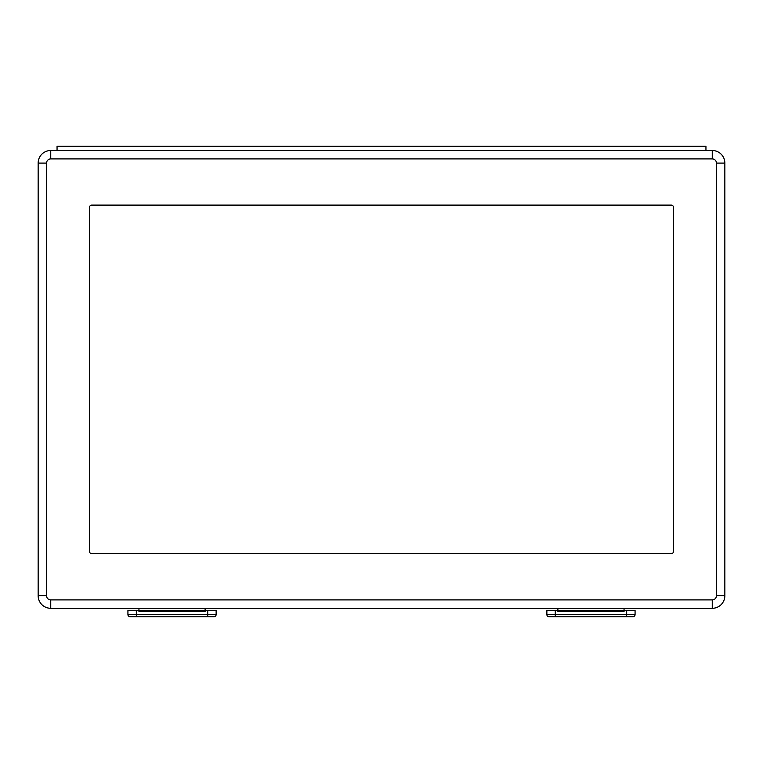 <?xml version="1.0" encoding="UTF-8"?>
<svg xmlns="http://www.w3.org/2000/svg" width="763" height="763" viewBox="0 0 763 763"><rect width="100%" height="100%" fill="white"/><g stroke="black" fill="none" stroke-linecap="round" stroke-linejoin="round"><path stroke-width="1.14" d="M712.251 608.302A12.599 12.599 0 0 0 724.85 595.703A12.599 12.599 0 0 1 712.251 608.302L50.749 608.302A12.599 12.599 0 0 1 38.15 595.703A12.599 12.599 0 0 0 50.749 608.302A12.599 12.599 0 0 1 38.15 595.703L38.15 163.101A12.599 12.599 0 0 1 50.749 150.502A12.599 12.599 0 0 0 38.15 163.101A12.599 12.599 0 0 1 50.749 150.502L712.251 150.502A12.599 12.599 0 0 1 724.85 163.101A12.599 12.599 0 0 0 712.251 150.502A12.599 12.599 0 0 1 724.85 163.101L724.85 595.703A12.599 12.599 0 0 1 712.251 608.302L712.251 599.899A4.197 4.197 0 0 0 716.447 595.703L716.447 163.101A4.197 4.197 0 0 0 712.251 158.904L50.749 158.904A4.197 4.197 0 0 0 46.553 163.101L46.553 595.703A4.197 4.197 0 0 0 50.749 599.899L712.251 599.899M57.053 146.296L705.947 146.296L57.053 146.296L57.053 150.502M138.952 608.302L138.952 610.4L205.104 610.4L136.329 610.4L136.329 614.596L207.727 614.596L207.727 610.4L205.104 610.4L205.104 608.302M624.048 610.4L555.273 610.4L555.273 614.596L626.671 614.596L626.671 610.4L557.896 610.4L557.896 611.611L624.048 611.611L624.048 608.302M673.405 551.601L673.405 207.202A2.098 2.098 0 0 0 671.297 205.104L91.703 205.104A2.098 2.098 0 0 0 89.595 207.202L89.595 551.601A2.098 2.098 0 0 0 91.703 553.7L671.297 553.7A2.098 2.098 0 0 0 673.405 551.601M557.896 608.302L557.896 610.4M705.947 146.296L705.947 150.502M207.727 610.4L216.129 610.4L216.129 614.596A2.098 2.098 0 0 1 214.022 616.704L130.025 616.704A2.098 2.098 0 0 1 127.926 614.596L127.926 610.4L136.329 610.4M205.104 610.4L205.104 611.611L138.952 611.611L138.952 610.4M626.671 610.4L635.074 610.4L635.074 614.596A2.098 2.098 0 0 1 632.975 616.704L548.979 616.704A2.098 2.098 0 0 1 546.871 614.596L546.871 610.4L555.273 610.4M724.85 163.101L716.447 163.101M712.251 158.904L712.251 150.502M50.749 158.904L50.749 150.502M724.85 595.703L716.447 595.703M46.553 163.101L38.15 163.101M46.553 595.703L38.15 595.703M50.749 608.302L50.749 599.899M207.727 616.704L207.727 614.596L216.129 614.596M127.926 614.596L136.329 614.596L136.329 616.704M626.671 616.704L626.671 614.596L635.074 614.596M546.871 614.596L555.273 614.596L555.273 616.704"/></g></svg>
